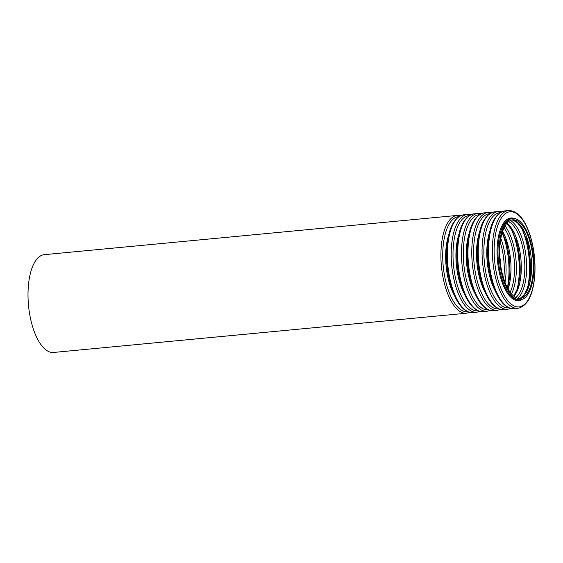<?xml version="1.0" encoding="UTF-8"?>
<svg xmlns="http://www.w3.org/2000/svg" width="563" height="563" viewBox="0 0 563 563"><rect width="100%" height="100%" fill="white"/><g stroke="black" fill="none" stroke-linecap="round" stroke-linejoin="round"><path stroke-width="0.84" d="M499.803 247.474A39.459 16.489 -95.4 0 1 512.787 219.844A39.459 16.489 -95.4 0 1 532.936 257.572A39.459 16.489 -95.4 0 1 520.254 298.418A39.459 16.489 -95.4 0 1 499.803 247.474M499.219 247.066A40.839 17.066 -95.4 0 1 512.661 218.472A40.839 17.066 -95.4 0 1 533.513 257.516A40.839 17.066 -95.4 0 1 520.381 299.79A40.839 17.066 -95.4 0 1 499.219 247.066M469.683 312.366L466.502 313.218L53.605 352.452A49.115 20.521 -95.4 0 1 28.15 289.051A49.115 20.521 -95.4 0 1 44.315 254.666L457.205 215.432L460.492 215.671M511.908 219.985A39.459 16.489 -95.4 0 1 531.169 257.741A39.459 16.489 -95.4 0 1 519.367 298.446M526.215 237.98A47.735 19.944 -95.4 0 1 530.029 278.08M521.155 227.234A47.074 19.67 -95.4 0 1 527.081 289.586M510.451 220.485A40.782 17.045 -95.4 0 1 526.215 258.213A40.782 17.045 -95.4 0 1 517.833 298.228M508.656 221.597A39.459 16.489 -95.4 0 1 524.42 258.382A39.459 16.489 -95.4 0 1 515.87 297.475M507.024 223.159A39.459 16.489 -95.4 0 1 520.881 258.72A39.459 16.489 -95.4 0 1 513.97 296.244M515.933 238.958A47.735 19.944 -95.4 0 1 519.74 279.058M510.866 228.212A47.074 19.67 -95.4 0 1 516.792 290.557M505.039 225.96A40.782 17.045 -95.4 0 1 511.485 293.872M504.061 227.818A39.459 16.489 -95.4 0 1 510.177 292.225M502.618 231.4A39.459 16.489 -95.4 0 1 508.086 288.981M505.644 239.937A47.735 19.944 -95.4 0 1 509.459 280.029M502.175 232.772A47.074 19.67 -95.4 0 1 507.397 287.721M500.831 238.395A40.782 17.045 -95.4 0 1 505.018 282.45M500.247 242.301A39.459 16.489 -95.4 0 1 503.709 278.727M499.789 256.285A39.459 16.489 -95.4 0 1 500.627 265.082M466.502 313.218A49.115 20.521 -95.4 0 1 441.047 249.817A49.115 20.521 -95.4 0 1 457.205 215.432M467.846 311.761A47.792 19.972 -95.4 0 1 442.849 250.085A47.792 19.972 -95.4 0 1 458.81 216.607M454.313 295.286A41.5 17.34 -95.4 0 1 445.762 251.921A41.5 17.34 -95.4 0 1 448.62 235.341M448.781 277.242A40.839 17.066 -95.4 0 1 446.586 254.103M447.515 249.205A49.115 20.521 -95.4 0 1 463.68 214.82C453.764 217.184 448.113 228.761 446.719 249.536C446.128 262.752 447.691 275.42 451.413 287.531C453.736 294.836 456.607 300.726 460.027 305.202C464.032 310.424 468.346 312.887 472.969 312.606A49.115 20.521 -95.4 0 1 447.515 249.205M472.969 312.606L476.784 312.24A49.115 20.521 -95.4 0 1 451.329 248.839A49.115 20.521 -95.4 0 1 467.494 214.454L470.781 214.693M478.135 310.783A47.792 19.972 -95.4 0 1 453.138 249.113A47.792 19.972 -95.4 0 1 469.092 215.629M464.602 294.308A41.5 17.34 -95.4 0 1 456.051 250.943A41.5 17.34 -95.4 0 1 458.901 234.363M459.07 276.264A40.839 17.066 -95.4 0 1 456.867 253.125M457.803 248.227A49.115 20.521 -95.4 0 1 473.962 213.841C464.046 216.213 458.395 227.783 457.008 248.557C456.41 261.774 457.979 274.441 461.695 286.553C464.018 293.858 466.889 299.748 470.309 304.224C474.32 309.446 478.634 311.916 483.258 311.628A49.115 20.521 -95.4 0 1 457.803 248.227M483.258 311.628L487.072 311.262A49.115 20.521 -95.4 0 1 461.618 247.861A49.115 20.521 -95.4 0 1 477.783 213.476L481.069 213.715M488.424 309.805A47.792 19.972 -95.4 0 1 463.419 248.135A47.792 19.972 -95.4 0 1 479.38 214.658M474.89 293.33A41.5 17.34 -95.4 0 1 466.34 249.972A41.5 17.34 -95.4 0 1 469.19 233.385M469.359 275.286A40.839 17.066 -95.4 0 1 467.156 252.154M468.085 247.248A49.115 20.521 -95.4 0 1 484.25 212.863C474.335 215.235 468.683 226.805 467.297 247.579C466.699 260.796 468.261 273.463 471.984 285.575C474.306 292.88 477.178 298.77 480.598 303.253C484.602 308.468 488.923 310.938 493.54 310.649A49.115 20.521 -95.4 0 1 468.085 247.248M493.54 310.649L497.361 310.283A49.115 20.521 -95.4 0 1 471.907 246.883A49.115 20.521 -95.4 0 1 488.065 212.504L491.351 212.737M498.705 308.827A47.792 19.972 -95.4 0 1 473.708 247.157A47.792 19.972 -95.4 0 1 489.669 213.68M485.172 292.352A41.5 17.34 -95.4 0 1 476.622 248.994A41.5 17.34 -95.4 0 1 479.479 232.406M479.641 274.308A40.839 17.066 -95.4 0 1 477.445 251.175M478.374 246.27A49.115 20.521 -95.4 0 1 494.539 211.885C484.623 214.257 478.972 225.826 477.579 246.608C476.988 259.825 478.55 272.485 482.273 284.596C484.595 291.901 487.467 297.792 490.887 302.275C494.891 307.489 499.205 309.96 503.829 309.671A49.115 20.521 -95.4 0 1 478.374 246.27M503.829 309.671L507.643 309.305A49.115 20.521 -95.4 0 1 482.188 245.904A49.115 20.521 -95.4 0 1 498.354 211.526L501.64 211.765M508.994 307.855A47.792 19.972 -95.4 0 1 483.997 246.179A47.792 19.972 -95.4 0 1 499.951 212.701M495.461 291.374A41.5 17.34 -95.4 0 1 486.911 248.016A41.5 17.34 -95.4 0 1 489.761 231.428M489.93 273.329A40.839 17.066 -95.4 0 1 487.727 250.197M488.663 245.292A49.115 20.521 -95.4 0 1 504.821 210.907C494.905 213.278 489.254 224.848 487.868 245.63C487.269 258.846 488.839 271.507 492.555 283.618C494.877 290.923 497.748 296.814 501.169 301.296C505.18 306.511 509.494 308.981 514.118 308.693A49.115 20.521 -95.4 0 1 488.663 245.292M492.477 244.926A49.115 20.521 -95.4 0 1 508.642 210.548C517.594 210.682 524.786 219.035 530.198 235.623C533.991 247.98 535.54 260.866 534.85 274.294C533.358 294.681 527.721 306.033 517.932 308.334A49.115 20.521 -95.4 0 1 492.477 244.926M494.279 245.201A47.792 19.972 -95.4 0 1 526.722 226.995A47.792 19.972 -95.4 0 1 522.591 305.765A47.792 19.972 -95.4 0 1 494.279 245.201M522.19 299.375A41.5 17.34 -95.4 0 1 504.378 287.749A41.5 17.34 -95.4 0 1 497.199 247.037A41.5 17.34 -95.4 0 1 514.512 218.535M520.381 299.79L519.269 299.896A40.839 17.066 -95.4 0 1 498.1 247.171A40.839 17.066 -95.4 0 1 511.542 218.578L512.661 218.472M511.873 219.999L513.231 220.217L517.446 222.737L522.457 229.394L528.347 245.391L530.36 275.37L527.981 287.13L524.259 294.738L520.648 297.954L519.325 298.439M506.813 223.405L512.168 230.373L518.059 246.369L520.078 276.349L517.693 288.101L513.716 296.047M502.351 232.209L507.108 244.708L509.796 259.768L509.994 275.068L507.678 288.242M463.68 214.82L467.494 214.454M479.972 311.388L476.784 312.24M473.962 213.841L477.783 213.476M490.253 310.41L487.072 311.262M484.25 212.863L488.065 212.504M500.542 309.432L497.361 310.283M494.539 211.885L498.354 211.526M510.831 308.454L507.643 309.305M514.118 308.693L517.932 308.334M504.821 210.907L508.642 210.548"/></g></svg>
